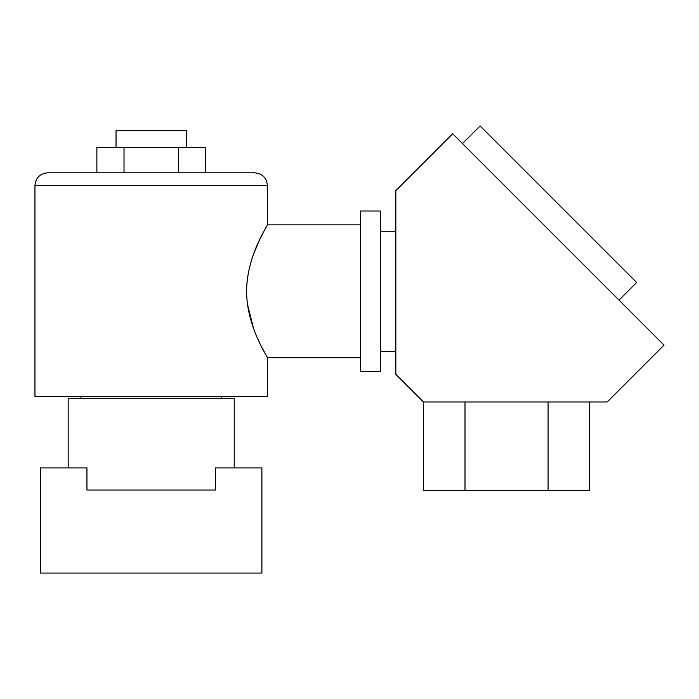 <?xml version="1.0" encoding="UTF-8"?>
<svg xmlns="http://www.w3.org/2000/svg" width="699" height="699" viewBox="0 0 699 699"><rect width="100%" height="100%" fill="white"/><g stroke="black" fill="none" stroke-linecap="round" stroke-linejoin="round"><path stroke-width="1.05" d="M68.161 467.902L68.161 398.71L234.217 398.71L234.217 467.902M151.185 490.034L215.441 490.034L215.441 467.902L261.889 467.902L261.889 573.066L40.481 573.066L40.481 467.902L86.938 467.902L86.938 490.034L151.185 490.034M116.043 147.358L116.043 130.643L186.336 130.643L186.336 147.358M34.95 185.55C35.701 177.817 39.948 173.579 47.681 172.819L254.689 172.819C262.422 173.579 266.668 177.817 267.429 185.55L34.95 185.55L34.95 396.438L267.429 396.438L267.429 357.696L261.374 346.424M246.922 283.121L247.498 277.966M253.545 254.156L259.451 240.072M259.53 239.897L265.716 227.891M265.751 227.822L266.668 226.179M246.581 291.273C246.817 254.855 268.285 224.728 267.429 224.851C268.294 224.711 246.791 254.899 246.581 291.273C246.799 327.621 268.276 357.827 267.429 357.696C268.302 357.853 246.782 327.621 246.581 291.273M259.644 342.886L257.442 338.071M253.519 328.329L247.446 304.205M96.864 172.819L96.864 147.358L124.02 147.358L124.02 172.819L178.35 172.819L178.35 147.358L205.515 147.358L205.515 172.819M124.02 147.358L178.35 147.358M380.343 291.273L380.343 211.011L360.413 211.011L360.413 371.527L380.343 371.527L380.343 291.273M423.454 401.977L395.835 374.358L395.835 190.626L452.699 133.762L664.05 345.114L607.186 401.977L423.454 401.977L423.454 490.532L589.633 490.532L589.633 401.977M548.086 401.977L548.086 490.532M465.001 401.977L465.001 490.532M619.043 300.107L636.649 282.492L480.099 125.934L462.485 143.548M360.413 224.851L267.429 224.851L267.429 185.55M221.487 396.438L221.487 398.71M80.892 396.438L80.892 398.71M360.413 357.696L267.429 357.696M380.343 231.22L395.835 231.22M380.343 351.326L395.835 351.326"/></g></svg>
